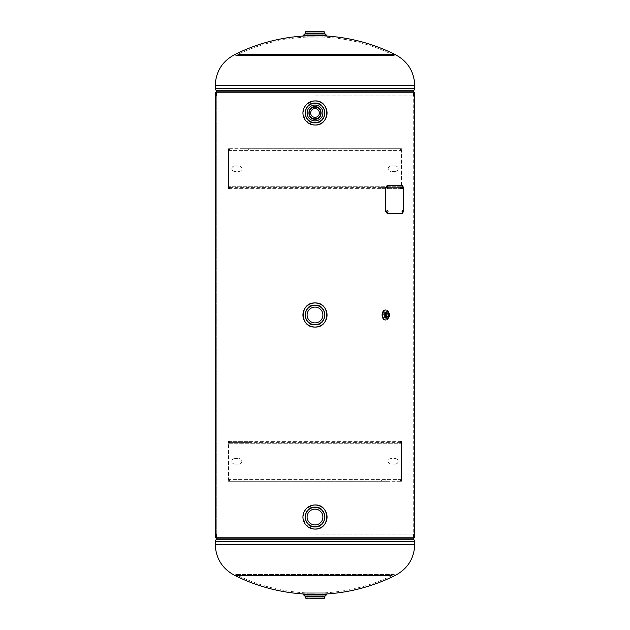 <?xml version="1.0" encoding="UTF-8"?>
<svg xmlns="http://www.w3.org/2000/svg" width="630" height="630" viewBox="0 0 630 630"><rect width="100%" height="100%" fill="white"/><g stroke="black" fill="none" stroke-linecap="round" stroke-linejoin="round"><path stroke-width="0.47" stroke-dasharray="3.15 2.36" d="M215.232 537.807L414.768 537.807M382.071 315C383.686 319.315 385.261 319.315 386.796 315C385.269 310.692 383.694 310.684 382.071 315M315 325.104C328.025 325.734 328.049 304.282 315 304.896C301.951 304.274 301.975 325.734 315 325.104C328.198 325.82 328.222 304.195 315 304.896C301.77 304.188 301.801 325.82 315 325.104M215.232 92.193L216.744 92.193L216.744 537.807L216.744 92.193L413.256 92.193L215.232 92.193L414.768 92.193M315 527.129C328.025 527.759 328.049 506.307 315 506.922C301.951 506.299 301.975 527.759 315 527.129C328.198 527.846 328.222 506.221 315 506.922C301.77 506.213 301.801 527.846 315 527.129M315 123.078C328.025 123.708 328.049 102.257 315 102.871C301.951 102.249 301.975 123.708 315 123.078C328.198 123.795 328.222 102.17 315 102.871C301.77 102.17 301.801 123.795 315 123.078M387.907 315C386.348 310.677 384.749 310.677 383.103 315C384.741 319.323 386.348 319.323 387.907 315M315 119.235C306.802 119.669 306.834 106.273 315 106.714C323.182 106.281 323.174 119.676 315 119.235M305.424 594.09L324.576 594.09M391.986 575.631L238.014 575.631M315 534.075L413.532 534.075L315 534.075M324.576 592.846L305.424 592.846L324.576 592.846A178.337 178.337 0 0 0 394.278 574.521L235.722 574.521L394.278 574.521M305.424 592.846A178.337 178.337 0 0 1 235.722 574.521M238.014 54.369L391.986 54.369M315 95.925L413.532 95.925L315 95.925M323.828 35.871L306.172 35.871M323.828 37.115L306.172 37.115L323.828 37.115A178.337 178.337 0 0 1 394.278 55.479L235.722 55.479L394.278 55.479M306.172 37.115A178.337 178.337 0 0 0 235.722 55.479M326.222 594.972L303.778 594.972M324.159 598.5L305.841 598.5M315 593.09L307.101 593.09L315 593.09M322.899 594.342L322.899 594.964L307.101 594.972L307.101 598.5M326.537 594.342L303.463 594.342M326.639 594.964L303.361 594.964M303.778 35.028L322.899 35.028L322.899 31.5L315 31.5L324.159 31.5M305.841 31.5L322.899 31.5M315 36.91L307.101 36.91L315 36.91M307.101 35.658L307.101 35.036L315 35.028L322.899 35.028L322.899 35.658M303.463 35.658L326.537 35.658M303.361 35.036L326.639 35.036M315 307.101A7.899 7.899 0 0 0 307.101 315A7.899 7.899 0 0 0 315 322.899A7.899 7.899 0 0 0 322.899 315A7.899 7.899 0 0 0 315 307.101M315 509.127A7.899 7.899 0 0 0 307.101 517.025A7.899 7.899 0 0 0 315 524.924A7.899 7.899 0 0 0 322.899 517.025A7.899 7.899 0 0 0 315 509.127M312.653 528.846L305.684 524.68L302.943 517.033L305.676 509.387L312.637 505.205M315 105.076A7.899 7.899 0 0 0 307.101 112.975A7.899 7.899 0 0 0 315 120.873A7.899 7.899 0 0 0 322.899 112.975A7.899 7.899 0 0 0 315 105.076A7.899 7.899 0 0 0 307.101 112.975A7.899 7.899 0 0 0 315 120.873A7.899 7.899 0 0 0 322.899 112.975A7.899 7.899 0 0 0 315 105.076C304.825 104.588 304.794 121.354 315 120.873C325.19 121.362 325.19 104.588 315 105.076A7.875 7.875 0 0 1 322.875 112.975A7.875 7.875 0 0 1 315 120.85A7.875 7.875 0 0 1 307.125 112.975A7.875 7.875 0 0 1 315 105.1M312.653 124.803L305.684 120.629L302.943 112.983L305.676 105.336L312.637 101.154M386.135 314.323A1.795 1.268 90 0 0 384.954 313.204A1.795 1.268 90 0 0 383.686 315A1.795 1.268 90 0 0 384.954 316.795L387.308 316.795M384.954 313.204L387.308 313.204M387.025 311.677A3.323 2.355 -90 0 1 387.096 311.677L387.166 311.677C389.096 309.795 389.293 319.89 387.166 318.323L387.025 318.323A3.323 2.355 -90 0 1 384.678 315A3.323 2.355 -90 0 1 387.025 311.677M385.985 310.015A4.985 3.528 -90 0 1 389.513 315A4.985 3.528 -90 0 1 385.985 319.985A4.985 3.528 -90 0 0 389.513 315A4.985 3.528 -90 0 0 385.985 310.015M384.954 316.795A1.795 1.268 90 0 0 386.135 315.677M385.206 310.133A4.89 3.457 -90 0 1 385.544 310.11A4.89 3.457 -90 0 1 389.001 315A4.89 3.457 -90 0 1 385.544 319.89A4.89 3.457 -90 0 1 385.206 319.867M381.378 481.273L381.378 480.028L385.938 480.028L385.938 481.273L228.54 481.273L228.54 479.406L401.46 479.406L401.46 481.273L385.938 481.273M385.938 480.028L228.54 480.028L228.54 481.273L228.54 480.028L248.622 480.028L248.622 481.273M228.54 442.614L228.54 441.37L401.46 441.37L401.46 442.614L228.54 442.614L228.54 441.37L228.54 479.406L228.54 442.614L248.622 442.614L248.622 441.37L401.46 441.37L401.46 481.273L228.54 481.273M228.54 441.37L248.622 441.37M381.378 480.028L248.622 480.028M401.46 480.028L401.46 481.273M228.54 480.028L228.54 479.406L401.46 479.406L401.46 442.614L400.491 442.614L400.491 441.37M400.491 442.614L381.378 442.614L381.378 441.37M401.46 442.614L401.46 441.37M395.435 464.026A2.701 2.701 0 0 0 398.136 461.325A2.701 2.701 0 0 0 395.435 458.624A2.701 2.701 0 0 1 398.136 461.325A2.701 2.701 0 0 1 395.435 464.026L390.86 464.026A2.701 2.701 0 0 1 388.159 461.325A2.701 2.701 0 0 1 390.86 458.624L395.435 458.624L390.86 458.624A2.701 2.701 0 0 0 388.159 461.325A2.701 2.701 0 0 0 390.86 464.026L395.435 464.026M239.14 464.026L234.565 464.026L239.14 464.026A2.701 2.701 0 0 0 241.841 461.325A2.701 2.701 0 0 0 239.14 458.624A2.701 2.701 0 0 1 241.841 461.325A2.701 2.701 0 0 1 239.14 464.026M234.565 458.624L239.14 458.624L234.565 458.624A2.701 2.701 0 0 0 231.864 461.325A2.701 2.701 0 0 0 234.565 464.026A2.701 2.701 0 0 1 231.864 461.325A2.701 2.701 0 0 1 234.565 458.624M248.622 442.614L381.378 442.614M387.151 186.362L386.284 187.386L387.151 188.401M402.208 186.819L401.523 187.803L402.208 188.779M403.586 187.803L403.586 211.082M402.397 213.57L387.277 213.57M402.397 185.307L387.277 185.307M248.622 148.727L248.622 149.971L244.062 149.971L244.062 148.727L401.46 148.727L401.46 150.594L228.54 150.594L228.54 148.727L244.062 148.727M244.062 149.971L401.46 149.971L401.46 148.727L401.46 149.971L381.378 149.971L381.378 148.727M401.46 187.386L401.46 188.63L228.54 188.63L228.54 187.386L401.46 187.386L401.46 188.63L401.46 150.594L401.46 187.386L381.378 187.386L381.378 188.63L228.54 188.63L228.54 148.727L401.46 148.727M401.46 188.63L381.378 188.63M248.622 149.971L381.378 149.971M228.54 149.971L228.54 148.727M401.46 149.971L401.46 150.594L228.54 150.594L228.54 187.386L229.509 187.386L229.509 188.63M229.509 187.386L248.622 187.386L248.622 188.63M228.54 187.386L228.54 188.63M234.565 165.974A2.701 2.701 0 0 0 231.864 168.675A2.701 2.701 0 0 0 234.565 171.376A2.701 2.701 0 0 1 231.864 168.675A2.701 2.701 0 0 1 234.565 165.974L239.14 165.974A2.701 2.701 0 0 1 241.841 168.675A2.701 2.701 0 0 1 239.14 171.376L234.565 171.376L239.14 171.376A2.701 2.701 0 0 0 241.841 168.675A2.701 2.701 0 0 0 239.14 165.974L234.565 165.974M390.86 165.974L395.435 165.974L390.86 165.974A2.701 2.701 0 0 0 388.159 168.675A2.701 2.701 0 0 0 390.86 171.376A2.701 2.701 0 0 1 388.159 168.675A2.701 2.701 0 0 1 390.86 165.974M395.435 171.376L390.86 171.376L395.435 171.376A2.701 2.701 0 0 0 398.136 168.675A2.701 2.701 0 0 0 395.435 165.974A2.701 2.701 0 0 1 398.136 168.675A2.701 2.701 0 0 1 395.435 171.376M381.378 187.386L248.622 187.386M414.768 544.336L215.232 544.336M215.232 541.406L414.768 541.406M216.468 538.808L413.532 538.808M215.232 85.664L414.768 85.664M414.768 88.594L215.232 88.594M413.532 91.192L216.468 91.192M324.56 596.634L305.44 596.634M324.56 598.098L305.44 598.098M326.639 594.444L303.361 594.444M305.44 33.366L324.56 33.366M305.44 31.902L324.56 31.902M303.361 35.556L326.639 35.556M385.615 310.015A4.985 3.528 -90 0 1 385.796 310.015A4.985 3.528 -90 0 1 389.143 315A4.985 3.528 -90 0 1 385.804 319.985A4.985 3.528 -90 0 1 385.615 319.985M244.062 442.614L244.062 441.37M244.062 480.028L244.062 481.273M229.509 480.028L229.509 481.273M400.491 480.028L400.491 481.273M228.54 443.244L401.46 443.244L228.54 443.244M385.938 442.614L385.938 441.37M229.509 442.614L229.509 441.37M385.938 187.386L385.938 188.63M385.938 149.971L385.938 148.727M400.491 149.971L400.491 148.727M229.509 149.971L229.509 148.727M401.46 186.756L228.54 186.756L401.46 186.756M244.062 187.386L244.062 188.63M400.491 187.386L400.491 188.63M413.256 537.807L413.256 92.193M413.532 534.075L413.532 537.807M216.468 534.075L216.468 537.807M413.532 95.925L413.532 92.193M216.468 95.925L216.468 92.193M307.101 593.09L307.101 594.09M307.101 594.342L307.101 594.964M322.899 593.09L322.899 594.09M322.899 594.972L322.899 598.5M307.101 36.91L307.101 35.871M307.101 35.028L307.101 31.5M322.899 36.91L322.899 35.871"/><path stroke-width="0.94" d="M414.768 537.807L215.232 537.807L215.232 92.193L414.768 92.193L414.768 537.807M314.992 106.714C323.056 106.32 323.095 119.605 315 119.235C306.928 119.621 306.92 106.336 314.992 106.714M215.232 537.807L215.232 92.193M238.014 575.631L235.187 575.631C222.477 569.063 215.822 558.637 215.232 544.336L414.768 544.336C414.178 558.637 407.523 569.063 394.813 575.631A179.581 179.581 0 0 1 324.576 594.09L305.424 594.09A179.581 179.581 0 0 1 235.187 575.631L391.986 575.631M391.986 54.369L394.813 54.369C407.523 60.937 414.178 71.363 414.768 85.664L215.232 85.664C215.822 71.363 222.477 60.937 235.187 54.369A179.581 179.581 0 0 1 306.172 35.871L323.828 35.871A179.581 179.581 0 0 1 394.813 54.369L238.014 54.369M303.778 594.972L326.222 594.972L324.56 596.634L305.44 596.634L303.778 594.972M324.56 598.098L305.44 598.098L324.159 598.5L324.56 596.634M307.101 594.964L322.899 594.972M315 594.342L326.639 594.444L315 594.342M303.361 594.444L303.361 594.964L326.639 594.964L326.639 594.444M326.222 35.028L303.778 35.028L305.44 33.366L324.56 33.366L326.222 35.028L307.101 35.028M305.44 31.902L324.56 31.902L305.841 31.5L305.44 33.366M326.537 35.658L303.361 35.556L326.537 35.658M326.639 35.556L326.639 35.036L303.361 35.036L303.361 35.556M315 322.899A7.899 7.899 0 0 1 307.101 315A7.899 7.899 0 0 1 315 307.101A7.899 7.899 0 0 1 322.899 315A7.899 7.899 0 0 1 315 322.899M315 302.967A12.033 12.033 0 0 0 302.967 315A12.033 12.033 0 0 0 315 327.033A12.033 12.033 0 0 0 327.033 315A12.033 12.033 0 0 0 315 302.967A12.057 12.057 0 0 1 327.057 315A12.057 12.057 0 0 1 315 327.057A12.057 12.057 0 0 1 302.943 315A12.057 12.057 0 0 1 315 302.943C330.545 302.195 330.553 327.797 315 327.057C299.47 327.805 299.423 302.219 315 302.943M315 524.924A7.899 7.899 0 0 1 307.101 517.025A7.899 7.899 0 0 1 315 509.127A7.899 7.899 0 0 1 322.899 517.025A7.899 7.899 0 0 1 315 524.924M312.637 505.205L315 504.969A12.057 12.057 0 0 1 327.057 517.025A12.057 12.057 0 0 1 315 529.082L312.653 528.846M315 504.969C330.545 504.22 330.553 529.822 315 529.082A12.057 12.057 0 0 1 302.943 517.025A12.057 12.057 0 0 1 315 504.969A12.033 12.033 0 0 0 302.967 517.025A12.033 12.033 0 0 0 315 529.058A12.033 12.033 0 0 0 327.033 517.025A12.033 12.033 0 0 0 315 504.992A12.057 12.057 0 0 0 302.943 517.025A12.057 12.057 0 0 0 315 529.082M315 120.873A7.899 7.899 0 0 1 307.101 112.975A7.899 7.899 0 0 1 315 105.076A7.899 7.899 0 0 1 322.899 112.975A7.899 7.899 0 0 1 315 120.873M312.637 101.154L315 100.918A12.057 12.057 0 0 1 327.057 112.975A12.057 12.057 0 0 1 315 125.031L312.653 124.803M315 100.918C330.545 100.17 330.553 125.772 315 125.031A12.057 12.057 0 0 1 302.943 112.975A12.057 12.057 0 0 1 315 100.918A12.057 12.057 0 0 0 302.943 112.975A12.057 12.057 0 0 0 315 125.031A12.033 12.033 0 0 0 327.033 112.975A12.033 12.033 0 0 0 315 100.942A12.033 12.033 0 0 0 302.967 112.975A12.033 12.033 0 0 0 315 125.008M315 117.345A4.371 4.371 0 0 1 310.629 112.975A4.371 4.371 0 0 1 315 108.604A4.371 4.371 0 0 0 310.629 112.975A4.371 4.371 0 0 0 315 117.345A4.371 4.371 0 0 0 319.371 112.975A4.371 4.371 0 0 0 315 108.604A4.371 4.371 0 0 1 319.371 112.975A4.371 4.371 0 0 1 315 117.345M387.308 313.204A1.795 1.268 90 0 0 386.04 315A1.795 1.268 90 0 0 387.308 316.795A1.795 1.268 90 0 0 388.576 315A1.795 1.268 90 0 0 387.308 313.204M387.096 311.677A3.323 2.355 -90 0 1 389.379 315A3.323 2.355 -90 0 1 387.096 318.323M387.166 318.323A3.323 2.355 -90 0 1 384.812 315A3.323 2.355 -90 0 1 387.166 311.677A3.323 2.355 -90 0 1 389.513 315A3.323 2.355 -90 0 1 387.166 318.323M385.615 319.985L385.985 319.985A4.985 3.528 -90 0 1 382.457 315A4.985 3.528 -90 0 1 385.985 310.015L385.615 310.015A4.985 3.528 -90 0 0 382.087 315A4.985 3.528 -90 0 0 385.615 319.985C381.024 320.276 381.024 309.724 385.615 310.015M386.135 315.677A1.795 1.268 90 0 0 386.135 314.323M385.985 319.985A4.985 3.528 -90 0 1 382.457 315A4.985 3.528 -90 0 1 385.985 310.015M385.206 319.867A4.89 3.457 -90 0 1 382.087 315A4.89 3.457 -90 0 1 385.206 310.133M387.151 188.401L387.718 187.386L387.151 186.362M386.568 187.386L387.293 188.425L388.009 187.386L387.293 186.346L386.568 187.386M402.208 188.779L402.208 186.819M401.869 187.803L402.381 188.835L402.885 187.803L402.381 186.763L401.869 187.803M403.586 187.803L403.586 211.082L402.397 213.57L387.277 213.57L385.536 211.082L385.536 187.803L387.277 185.307L402.397 185.307L403.586 187.803M387.568 213.57L385.536 211.082M385.82 211.082L385.536 187.803M385.82 187.803L387.568 185.307M386.568 211.491C387.056 212.838 387.537 212.838 388.009 211.491C387.537 210.152 387.056 210.152 386.568 211.491M402.074 211.491C402.42 212.838 402.751 212.838 403.09 211.491C402.751 210.152 402.42 210.152 402.074 211.491M414.768 541.406L215.232 541.406L216.255 539.256L413.745 539.256L216.255 539.256L216.468 538.808L413.532 538.808L414.768 541.406L414.768 544.336M216.468 92.193L216.255 90.744L413.745 90.744L216.255 90.744L215.232 88.594L414.768 88.594L414.768 85.664M216.468 91.192L413.532 91.192L414.768 88.594M315 324.686A9.686 9.686 0 0 0 324.686 315A9.686 9.686 0 0 0 315 305.314A9.686 9.686 0 0 0 305.314 315A9.686 9.686 0 0 0 315 324.686M315 305.211A9.789 9.789 0 0 1 324.789 315A9.789 9.789 0 0 1 315 324.789A9.789 9.789 0 0 1 305.211 315A9.789 9.789 0 0 1 315 305.211M315 526.712A9.686 9.686 0 0 0 324.686 517.025A9.686 9.686 0 0 0 315 507.331A9.686 9.686 0 0 0 305.314 517.025A9.686 9.686 0 0 0 315 526.712M315 507.237A9.789 9.789 0 0 1 324.789 517.025A9.789 9.789 0 0 1 315 526.814A9.789 9.789 0 0 1 305.211 517.025A9.789 9.789 0 0 1 315 507.237M315 122.669A9.686 9.686 0 0 0 324.686 112.975A9.686 9.686 0 0 0 315 103.288A9.686 9.686 0 0 0 305.314 112.975A9.686 9.686 0 0 0 315 122.669M315 103.186A9.789 9.789 0 0 1 324.789 112.975A9.789 9.789 0 0 1 315 122.763A9.789 9.789 0 0 1 305.211 112.975A9.789 9.789 0 0 1 315 103.186M315 107.131A5.843 5.843 0 0 1 320.843 112.975A5.843 5.843 0 0 1 315 118.818A5.843 5.843 0 0 1 309.157 112.975A5.843 5.843 0 0 1 315 107.131M315 118.912A5.938 5.938 0 0 0 320.938 112.975A5.938 5.938 0 0 0 315 107.037A5.938 5.938 0 0 0 309.062 112.975A5.938 5.938 0 0 0 315 118.912M387.308 312.07A2.929 2.071 -90 0 1 389.379 315A2.929 2.071 -90 0 1 387.308 317.93A2.929 2.071 -90 0 1 385.237 315A2.929 2.071 -90 0 1 387.308 312.07M413.532 537.807L413.532 538.808M216.468 537.807L216.468 538.808M215.232 544.336L215.232 541.406M413.532 92.193L413.532 91.192M215.232 85.664L215.232 88.594M305.44 598.098L305.44 596.634M324.56 31.902L324.56 33.366M387.025 318.323C390.238 316.11 390.238 313.89 387.025 311.677"/></g></svg>
